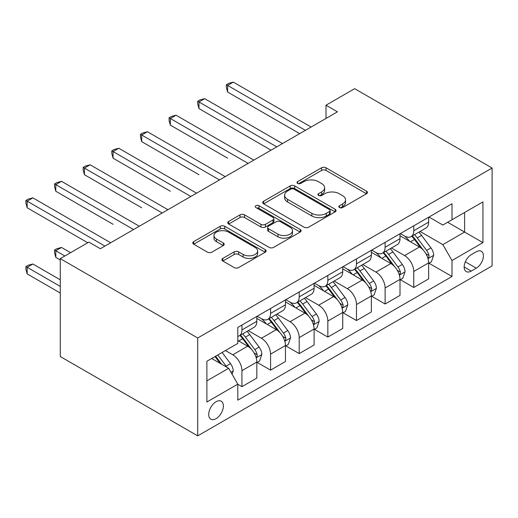 <?xml version="1.0" encoding="UTF-8"?>
<svg xmlns="http://www.w3.org/2000/svg" width="518" height="518" viewBox="0 0 518 518"><rect width="100%" height="100%" fill="white"/><g stroke="black" fill="none" stroke-linecap="round" stroke-linejoin="round"><path stroke-width="0.78" d="M339.478 207.556A2.227 1.282 0 0 0 342.625 207.556L366.517 193.758A3.179 1.839 0 0 0 367.45 192.463A3.179 1.839 0 0 0 366.517 191.161L326.042 167.793A3.179 1.839 0 0 0 321.542 167.793L297.649 181.591A2.227 1.282 0 0 0 296.995 182.498A2.227 1.282 0 0 0 297.649 183.404A2.227 1.282 0 0 0 300.796 183.404L303.891 181.624A10.179 5.873 0 0 1 318.279 181.624L321.652 183.566A10.179 5.873 0 0 1 324.637 187.723A10.179 5.873 0 0 1 321.652 191.88L318.564 193.661A2.227 1.282 0 0 0 317.91 194.574A2.227 1.282 0 0 0 318.564 195.48A2.227 1.282 0 0 0 321.71 195.48L324.805 193.693A10.179 5.873 0 0 1 339.193 193.693L342.566 195.642A10.179 5.873 0 0 1 345.545 199.799A10.179 5.873 0 0 1 342.566 203.95L339.478 205.737A2.227 1.282 0 0 0 338.824 206.643A2.227 1.282 0 0 0 339.478 207.556L339.478 205.737M216.045 418.68A10.366 5.983 120 0 0 222.818 409.544A10.366 5.983 120 0 0 221.231 401.236A10.366 5.983 120 0 0 216.045 401.748A10.366 5.983 120 0 0 209.272 410.884A10.366 5.983 120 0 0 210.865 419.191A10.366 5.983 120 0 0 216.045 418.68M222.824 258.411A3.179 1.839 0 0 0 221.892 259.712A3.179 1.839 0 0 0 222.824 261.007L234.181 267.566A3.179 1.839 0 0 0 238.675 267.566L265.21 252.247A3.179 1.839 0 0 0 266.142 250.945A3.179 1.839 0 0 0 265.21 249.65L224.734 226.282A3.179 1.839 0 0 0 220.241 226.282L193.706 241.602A3.179 1.839 0 0 0 192.774 242.897A3.179 1.839 0 0 0 193.706 244.198L207.42 252.117A3.179 1.839 0 0 0 211.92 252.117L223.277 245.558A3.179 1.839 0 0 0 224.203 244.263A3.179 1.839 0 0 0 223.277 242.961L216.472 239.038A8.508 4.915 0 0 1 213.979 235.56A8.508 4.915 0 0 1 219.231 231.028A8.508 4.915 0 0 1 228.503 232.09L255.147 247.474A8.508 4.915 0 0 1 257.64 250.945A8.508 4.915 0 0 1 252.389 255.484A8.508 4.915 0 0 1 243.117 254.422L238.675 251.858A3.179 1.839 0 0 0 234.181 251.858L222.824 258.411L222.824 261.007M492.1 168.033L354.642 88.675L326.01 105.206L337.464 111.823L100.356 248.718L88.902 242.1L60.263 258.637L197.721 337.995L492.1 168.033L492.1 265.909L197.721 435.871L197.721 337.995M304.118 227.188A3.179 1.839 0 0 0 308.611 227.188L335.146 211.868A3.179 1.839 0 0 0 336.078 210.573A3.179 1.839 0 0 0 335.146 209.272L294.671 185.904A3.179 1.839 0 0 0 290.171 185.904L263.636 201.224A3.179 1.839 0 0 0 262.71 202.525A3.179 1.839 0 0 0 263.636 203.82L304.118 227.188M256.773 208.035A2.227 1.282 0 0 1 259.026 208.346L259.026 205.704L300.181 229.461A3.179 1.839 0 0 1 301.113 230.763A3.179 1.839 0 0 1 300.181 232.058L273.646 247.377A3.179 1.839 0 0 1 269.146 247.377L228.671 224.009L228.671 221.413A3.179 1.839 0 0 0 227.739 222.714A3.179 1.839 0 0 0 228.671 224.009M228.671 221.413L240.028 214.853A3.179 1.839 0 0 1 244.522 214.853L260.942 224.333A3.179 1.839 0 0 0 265.436 224.333L272.973 219.982A3.179 1.839 0 0 0 273.899 218.687A3.179 1.839 0 0 0 272.973 217.385L255.879 207.524A2.227 1.282 0 0 1 255.232 206.611A2.227 1.282 0 0 1 256.604 205.426A2.227 1.282 0 0 1 259.026 205.704M476.295 251.761L471.25 254.668A10.043 5.802 120 0 0 464.691 263.52A10.043 5.802 120 0 0 466.232 271.568A10.043 5.802 120 0 0 471.25 271.069L476.295 268.162A10.043 5.802 120 0 0 482.854 259.311A10.043 5.802 120 0 0 481.313 251.262A10.043 5.802 120 0 0 476.295 251.761M428.988 217.036L442.845 225.039L452.007 219.749L452.007 203.749L237.807 327.415L237.807 343.415L206.883 361.273L206.883 402.013L237.807 384.155L237.807 400.161L452.007 276.495L452.007 260.489L442.845 244.619L420.066 231.462M452.007 219.749L482.938 201.897L482.938 242.631L452.007 260.489M60.263 258.637L60.263 356.514L197.721 435.871M326.01 105.206L326.01 118.434M447.656 222.261L464.607 232.051L464.607 212.477L482.938 201.897M442.845 244.619L464.607 232.051L482.938 242.631M206.883 380.847L228.645 368.285L211.694 358.495M237.807 384.285L241.932 386.668L241.932 370.661A12.956 7.485 -120 0 0 232.77 354.791L225.44 350.563M241.932 386.668L256.824 378.069L256.824 362.069A12.956 7.485 -120 0 0 247.662 346.192L237.807 340.507M257.168 362.399L270.571 370.137L270.571 354.131A12.956 7.485 -120 0 0 261.402 338.26L248.245 330.665M270.571 370.137L285.457 361.538L285.457 345.532A12.956 7.485 -120 0 0 276.295 329.662L256.824 318.421M285.806 345.862L299.203 353.6L299.203 337.6A12.956 7.485 -120 0 0 290.041 321.723L276.884 314.128M299.203 353.6L314.096 345.007L314.096 329.001A12.956 7.485 -120 0 0 304.934 313.131L285.457 301.884M314.439 329.331L327.842 337.069L327.842 321.063A12.956 7.485 -120 0 0 318.68 305.193L305.523 297.597M327.842 337.069L342.735 328.47L342.735 312.471A12.956 7.485 -120 0 0 333.566 296.594L314.096 285.353M343.078 312.801L356.481 320.538L356.481 304.532A12.956 7.485 -120 0 0 347.313 288.662L334.155 281.067M356.481 320.538L371.367 311.94L371.367 295.933A12.956 7.485 -120 0 0 362.205 280.063L342.735 268.823M371.71 296.264L385.114 304.001L385.114 288.002A12.956 7.485 -120 0 0 375.951 272.125L362.794 264.53M385.114 304.001L400.006 295.409L400.006 279.403A12.956 7.485 -120 0 0 390.844 263.532L371.367 252.285M400.349 279.733L413.752 287.471L413.752 271.464A12.956 7.485 -120 0 0 404.59 255.594L391.433 247.999M413.752 287.471L428.645 278.872L428.645 262.872A12.956 7.485 -120 0 0 419.476 246.995L400.006 235.755M400.349 233.573L404.59 236.02A12.956 7.485 -120 0 0 411.065 236.661A12.956 7.485 -120 0 0 413.752 230.73L413.752 225.835M371.71 250.103L375.951 252.551A12.956 7.485 -120 0 0 382.433 253.192A12.956 7.485 -120 0 0 385.114 247.261L385.114 242.366M343.078 266.64L347.313 269.088A12.956 7.485 -120 0 0 353.794 269.729A12.956 7.485 -120 0 0 356.481 263.791L356.481 258.903M314.439 283.171L318.68 285.619A12.956 7.485 -120 0 0 325.155 286.26A12.956 7.485 -120 0 0 327.842 280.329L327.842 275.434M285.806 299.702L290.041 302.149A12.956 7.485 -120 0 0 296.523 302.79A12.956 7.485 -120 0 0 299.203 296.859L299.203 291.964M257.168 316.239L261.402 318.687A12.956 7.485 -120 0 0 267.884 319.328A12.956 7.485 -120 0 0 270.571 313.396L270.571 308.501M428.988 263.202L452.007 276.495M411.065 236.661L425.958 228.062A12.956 7.485 -120 0 0 428.645 222.131L428.645 217.236M382.433 253.192L397.319 244.6A12.956 7.485 -120 0 0 400.006 238.662L400.006 233.767M353.794 269.729L368.686 261.13A12.956 7.485 -120 0 0 371.367 255.199L371.367 250.304M325.155 286.26L340.048 277.661A12.956 7.485 -120 0 0 342.735 271.73L342.735 266.835M296.523 302.79L311.415 294.198A12.956 7.485 -120 0 0 314.096 288.261L314.096 283.372M267.884 319.328L282.776 310.729A12.956 7.485 -120 0 0 285.457 304.798L285.457 299.903M237.807 336.383A12.956 7.485 -120 0 0 239.251 335.858L254.137 327.259A12.956 7.485 -120 0 0 256.824 321.328L256.824 316.433M239.251 335.858A12.956 7.485 -120 0 0 241.932 329.927L241.932 325.032M228.645 368.285L237.807 384.155M340.365 207.867L342.566 206.598A10.179 5.873 0 0 0 345.545 202.441L345.545 199.799M324.637 187.723L324.637 190.365A10.179 5.873 0 0 1 321.652 194.522L319.451 195.791M366.472 193.784L326.042 170.441A3.179 1.839 0 0 0 321.542 170.441L298.536 183.722M335.107 211.894L294.671 188.552A3.179 1.839 0 0 0 290.171 188.552L263.681 203.846M329.526 211.48A2.227 1.282 0 0 0 330.18 210.573A2.227 1.282 0 0 0 329.526 209.66L293.997 189.148A2.227 1.282 0 0 0 290.851 189.148L287.587 191.032A10.179 5.873 0 0 0 284.609 195.189A10.179 5.873 0 0 0 287.587 199.339L311.875 213.364A10.179 5.873 0 0 0 326.262 213.364L329.526 211.48L329.526 214.128A2.227 1.282 0 0 0 330.18 213.215L330.18 210.573M284.609 195.189L284.609 197.831A10.179 5.873 0 0 0 287.587 201.988L287.587 199.339M329.526 214.128L326.262 216.006A10.179 5.873 0 0 1 311.875 216.006L287.587 201.988M228.716 224.035L240.028 217.502L240.028 214.853M273.899 218.687L273.899 221.328A3.179 1.839 0 0 1 272.973 222.63L265.436 226.981A3.179 1.839 0 0 1 260.942 226.981L244.522 217.502A3.179 1.839 0 0 0 240.028 217.502M259.026 208.346L300.136 232.083M277.972 234.168A8.508 4.915 0 0 0 287.244 235.23A8.508 4.915 0 0 0 292.495 230.698A8.508 4.915 0 0 0 290.002 227.221L280.614 221.801A3.179 1.839 0 0 0 276.12 221.801L268.583 226.152A3.179 1.839 0 0 0 267.657 227.447A3.179 1.839 0 0 0 268.583 228.749L277.972 234.168L277.972 236.81A8.508 4.915 0 0 0 287.244 237.879A8.508 4.915 0 0 0 292.495 233.34L292.495 230.698M267.657 227.447L267.657 230.096A3.179 1.839 0 0 0 268.583 231.391L268.583 228.749M277.972 236.81L268.583 231.391M257.64 250.945L257.64 253.593A8.508 4.915 0 0 1 252.389 258.132A8.508 4.915 0 0 1 243.117 257.064L238.675 254.5A3.179 1.839 0 0 0 234.181 254.5L222.869 261.033M213.979 235.56L213.979 238.209A8.508 4.915 0 0 0 216.472 241.679L216.472 239.038M223.232 245.584L216.472 241.679M265.171 252.272L224.734 228.924A3.179 1.839 0 0 0 220.241 228.924L193.745 244.224M428.645 263.397L431.39 261.81L433.683 255.199A8.586 4.96 -120 0 0 430.944 247.889L421.581 235.392A24.786 14.31 -120 0 0 418.874 232.155M409.57 241.271A24.786 14.31 -120 0 0 404.493 235.962M427.862 258.139L428.859 257.064L429.046 255.562A8.586 4.96 -120 0 0 426.586 250.401L417.23 237.904A24.786 14.31 -120 0 0 414.523 234.667M412.218 235.994A20.571 11.875 60 0 1 415.591 239.834L423.517 250.408M227.616 158.184L170.344 125.116L170.344 118.499L176.068 115.197L253.846 160.101M411.771 236.253A24.786 14.31 60 0 1 414.478 239.491L420.7 247.798M305.393 130.342L227.616 85.438L233.34 82.129L311.117 127.033M299.663 133.644L227.616 92.049L227.616 85.438L226.353 84.706L228.645 83.385L233.34 82.129M227.616 92.049L226.353 87.354L226.353 84.706M400.006 279.934L402.751 278.341L405.044 271.73A8.586 4.96 -120 0 0 402.305 264.42L392.942 251.923A24.786 14.31 -120 0 0 390.242 248.685M380.931 257.809A24.786 14.31 -120 0 0 375.854 252.499M399.223 274.669L400.22 273.595L400.408 272.099A8.586 4.96 -120 0 0 397.954 266.932L388.591 254.435A24.786 14.31 -120 0 0 385.884 251.198M383.579 252.531A20.571 11.875 60 0 1 386.959 256.371L394.878 266.945M198.977 174.715L141.705 141.647L141.705 135.036L147.436 131.727L225.207 176.632M383.139 252.784A24.786 14.31 60 0 1 385.845 256.021L392.068 264.329M371.367 296.464L374.119 294.878L376.411 288.261A8.586 4.96 -120 0 0 373.666 280.95L364.309 268.46A24.786 14.31 -120 0 0 361.603 265.216M352.292 274.339A24.786 14.31 -120 0 0 347.222 269.03M370.584 291.207L371.587 290.125L371.775 288.63A8.586 4.96 -120 0 0 369.315 283.463L359.958 270.972A24.786 14.31 -120 0 0 357.252 267.728M354.947 269.062A20.571 11.875 60 0 1 358.32 272.902L366.245 283.476M170.344 191.246L113.066 158.178L113.066 151.567L118.797 148.258L196.575 193.162M354.5 269.321A24.786 14.31 60 0 1 357.206 272.559L363.429 280.866M342.735 312.995L345.48 311.409L347.772 304.798A8.586 4.96 -120 0 0 345.033 297.487L335.67 284.991A24.786 14.31 -120 0 0 332.964 281.753M323.659 290.876A24.786 14.31 -120 0 0 318.583 285.56M341.951 307.737L342.948 306.662L343.136 305.16A8.586 4.96 -120 0 0 340.682 300L331.319 287.503A24.786 14.31 -120 0 0 328.613 284.265M326.308 285.593A20.571 11.875 60 0 1 329.688 289.433L337.606 300.013M141.705 207.783L84.434 174.715L84.434 168.097L90.158 164.795L167.936 209.699M325.867 285.852A24.786 14.31 60 0 1 328.567 289.089L334.79 297.397M276.754 146.872L198.977 101.968L204.707 98.66L282.485 143.564M271.024 150.181L198.977 108.579L198.977 101.968L197.721 101.243L200.006 99.916L204.707 98.66M198.977 108.579L197.721 103.885L197.721 101.243M248.116 163.403L169.082 117.774L171.374 116.453L176.068 115.197M170.344 125.116L169.082 120.422L169.082 117.774M219.483 179.94L140.443 134.304L142.735 132.984L147.436 131.727M141.705 141.647L140.443 136.953L140.443 134.304M314.096 329.532L316.848 327.946L319.133 321.328A8.586 4.96 -120 0 0 316.394 314.018L307.038 301.521A24.786 14.31 -120 0 0 304.331 298.284M295.02 307.407A24.786 14.31 -120 0 0 289.944 302.098M313.312 324.274L314.309 323.193L314.497 321.697A8.586 4.96 -120 0 0 312.043 316.53L302.68 304.034A24.786 14.31 -120 0 0 299.98 300.796M297.669 302.13A20.571 11.875 60 0 1 301.049 305.97L308.968 316.543M113.066 224.313L55.795 191.246L55.795 184.635L61.525 181.326L139.297 226.23M297.228 302.382A24.786 14.31 60 0 1 299.935 305.626L306.157 313.927M190.844 196.471L111.81 150.842L114.102 149.521L118.797 148.258M113.066 158.178L111.81 153.483L111.81 150.842M285.457 346.063L288.209 344.476L290.501 337.865A8.586 4.96 -120 0 0 287.762 330.549L278.399 318.058A24.786 14.31 -120 0 0 275.693 314.814M266.388 323.938A24.786 14.31 -120 0 0 261.312 318.628M284.68 340.805L285.677 339.724L285.865 338.228A8.586 4.96 -120 0 0 283.404 333.068L274.048 320.571A24.786 14.31 -120 0 0 271.341 317.333M269.036 318.661A20.571 11.875 60 0 1 272.41 322.5L280.335 333.074M84.434 240.844L87.756 242.767M268.589 318.92A24.786 14.31 60 0 1 271.296 322.157L277.519 330.465M256.824 362.594L259.57 361.007L261.862 354.396A8.586 4.96 -120 0 0 259.123 347.086L249.76 334.589A24.786 14.31 -120 0 0 247.06 331.352M256.041 357.336L257.038 356.261L257.226 354.759A8.586 4.96 -120 0 0 254.772 349.598L245.409 337.101A24.786 14.31 -120 0 0 242.702 333.864M240.397 335.198A20.571 11.875 60 0 1 243.777 339.037L251.696 349.611M70.571 252.687L61.525 247.462L55.795 250.764L55.795 257.381L60.263 259.958M239.957 335.45A24.786 14.31 60 0 1 242.664 338.688L248.886 346.995M55.795 257.381L54.539 252.687L54.539 250.039L64.847 255.989M54.539 250.039L56.825 248.718L61.525 247.462M232.083 374.236L233.223 370.927A8.586 4.96 -120 0 0 230.484 363.617L222.131 352.467M60.263 279.798L32.887 263.992L27.163 267.301L27.163 273.912L60.263 293.026M226.916 367.281A8.586 4.96 -120 0 0 226.133 366.129L217.78 354.979M215.63 356.222L221.633 364.232M215.035 356.565L220.124 363.364M27.163 273.912L25.9 269.218L25.9 266.569L60.263 286.415M25.9 266.569L28.192 265.248L32.887 263.992M162.212 213.002L83.171 167.372L85.464 166.051L90.158 164.795M84.434 174.715L83.171 170.021L83.171 167.372M133.573 229.539L54.539 183.909L56.825 182.582L61.525 181.326M55.795 191.246L54.539 186.551L54.539 183.909M104.934 246.069L27.163 201.165L32.887 197.863L110.664 242.761M87.756 242.761L27.163 207.783L27.163 201.165L25.9 200.44L28.192 199.119L32.887 197.863M27.163 207.783L25.9 203.082L25.9 200.44M232.77 354.791L247.662 346.192M261.402 338.26L276.295 329.662M290.041 321.723L304.934 313.131M318.68 305.193L333.566 296.594M347.313 288.662L362.205 280.063M375.951 272.125L390.844 263.532M404.59 255.594L419.476 246.995M413.752 230.73L428.645 222.131M413.752 271.464L428.645 262.872M385.114 288.002L400.006 279.403M385.114 247.261L400.006 238.662M356.481 304.532L371.367 295.933M356.481 263.791L371.367 255.199M327.842 321.063L342.735 312.471M327.842 280.329L342.735 271.73M299.203 337.6L314.096 329.001M299.203 296.859L314.096 288.261M270.571 354.131L285.457 345.532M270.571 313.396L285.457 304.798M241.932 370.661L256.824 362.069M241.932 329.927L256.824 321.328M465.306 261.817L476.295 268.162M464.154 266.971L471.25 271.069M342.566 206.598L342.566 203.95M318.564 195.48L318.564 193.661M321.652 194.522L321.652 191.88M297.649 183.404L297.649 181.591M321.542 170.441L321.542 167.793M326.042 170.441L326.042 167.793M366.517 193.758L366.517 191.161M263.636 203.82L263.636 201.224M290.171 188.552L290.171 185.904M294.671 188.552L294.671 185.904M335.146 211.868L335.146 209.272M311.875 216.006L311.875 213.364M326.262 216.006L326.262 213.364M244.522 217.502L244.522 214.853M260.942 226.981L260.942 224.333M265.436 226.981L265.436 224.333M272.973 222.63L272.973 219.982M300.181 232.058L300.181 229.461M234.181 254.5L234.181 251.858M238.675 254.5L238.675 251.858M243.117 257.064L243.117 254.422M223.277 245.558L223.277 242.961M193.706 244.198L193.706 241.602M220.241 228.924L220.241 226.282M224.734 228.924L224.734 226.282M265.21 252.247L265.21 249.65M427.998 258.611L433.624 255.361M417.23 237.904L421.581 235.392M410.476 241.802L414.478 239.491M426.586 250.401L430.944 247.889M425.906 253.749L429.046 255.562M399.365 275.142L404.985 271.898M388.591 254.435L392.942 251.923M381.844 258.333L385.845 256.021M397.954 266.932L402.305 264.42M397.274 270.286L400.408 272.099M370.726 291.673L376.353 288.429M359.958 270.972L364.309 268.46M353.205 274.864L357.206 272.559M369.315 283.463L373.666 280.95M368.635 286.817L371.775 288.63M342.094 308.21L347.714 304.96M331.319 287.503L335.67 284.991M324.566 291.401L328.567 289.089M340.682 300L345.033 297.487M340.002 303.354L343.136 305.16M313.455 324.741L319.082 321.497M302.68 304.034L307.038 301.521M295.933 307.932L299.935 305.626M312.043 316.53L316.394 314.018M311.363 319.884L314.497 321.697M284.816 341.278L290.443 338.027M274.048 320.571L278.399 318.058M267.294 324.469L271.296 322.157M283.404 333.068L287.762 330.549M282.724 336.415L285.865 338.228M256.183 357.808L261.804 354.565M245.409 337.101L249.76 334.589M238.662 340.999L242.664 338.688M254.772 349.598L259.123 347.086M254.092 352.952L257.226 354.759M230.996 372.351L233.171 371.095M226.133 366.129L230.484 363.617"/></g></svg>
